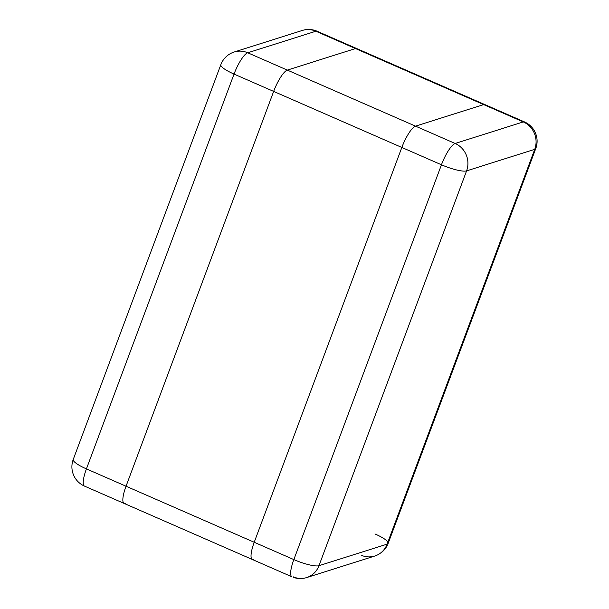 <?xml version="1.0" encoding="UTF-8"?>
<svg xmlns="http://www.w3.org/2000/svg" width="609" height="609" viewBox="0 0 609 609"><rect width="100%" height="100%" fill="white"/><g stroke="black" fill="none" stroke-linecap="round" stroke-linejoin="round"><path stroke-width="0.91" d="M483.668 104.596A21.011 5.245 -66.4 0 1 484.886 104.603A21.011 5.245 113.6 0 0 483.668 104.596L415.528 126.147A21.011 5.245 113.6 0 0 401.833 147.462A21.011 5.245 -66.4 0 1 415.528 126.147L287.341 70.104A21.011 5.245 113.6 0 0 273.654 91.411L126.04 486.218A21.011 5.245 113.6 0 0 124.114 503.422A21.011 5.245 -66.4 0 1 126.04 486.218L86.425 468.892A21.011 4.339 -159.5 0 1 73.232 459.483A21.011 21.011 0 0 0 84.491 486.096A21.011 5.245 -66.4 0 1 86.425 468.892L234.039 74.085A21.011 5.245 -66.4 0 1 247.726 52.777A21.011 19.884 -107.5 0 0 234.191 52.001A21.011 21.011 0 0 0 220.839 64.676A21.011 4.339 20.5 0 0 234.039 74.085L273.654 91.411A21.011 5.245 -66.4 0 1 287.341 70.104L247.726 52.777L315.873 31.226A21.011 5.245 -66.4 0 1 317.091 31.234A21.011 21.011 0 0 0 302.33 30.45A21.011 19.884 72.5 0 1 315.873 31.226L355.489 48.553L287.341 70.104L355.489 48.553A21.011 5.245 -66.4 0 1 356.707 48.553A21.011 5.245 113.6 0 0 355.489 48.553L483.668 104.596L415.528 126.147L455.144 143.473A21.011 5.245 113.6 0 0 441.456 164.78A21.011 4.339 20.5 0 0 466.585 170.885A21.011 19.884 -107.5 0 0 455.144 143.473L523.291 121.922A21.011 19.884 72.5 0 1 534.732 149.334A21.011 4.339 20.5 0 0 535.768 148.543A21.011 21.011 0 0 0 524.509 121.929A21.011 5.245 113.6 0 0 523.291 121.922L483.668 104.596M293.127 576.799A21.011 19.884 -107.5 0 0 301.265 578.451A21.011 19.884 -107.5 0 0 306.67 577.576A21.011 19.884 -107.5 0 0 318.971 565.692A21.011 4.339 -159.5 0 1 293.842 559.587L254.219 542.269L401.833 147.462L254.219 542.269A21.011 5.245 113.6 0 0 252.293 559.465A21.011 5.245 -66.4 0 1 254.219 542.269L126.04 486.218L273.654 91.411L441.456 164.78L293.842 559.587A21.011 5.245 113.6 0 0 291.886 576.784L252.293 559.465A21.011 5.245 -66.4 0 0 253.511 559.473M387.118 544.141L318.971 565.692L466.585 170.885L534.732 149.334L387.118 544.141A21.011 19.884 72.5 0 1 380.222 553.292A21.011 19.884 72.5 0 1 374.809 556.025A21.011 19.884 72.5 0 1 361.274 555.248M374.961 533.933A21.011 4.339 -159.5 0 1 388.169 543.312M125.332 503.422A21.011 5.245 -66.4 0 1 124.114 503.422L252.293 559.465M317.091 31.234L524.509 121.929M293.302 577.34A21.011 21.011 0 0 0 300.016 578.55M381.318 552.622A21.011 21.011 0 0 0 387.499 544.918M388.161 543.35L535.768 148.543M306.67 577.576L374.809 556.025M124.114 503.422L84.491 486.096M220.839 64.676L73.232 459.483M302.33 30.45L234.191 52.001"/></g></svg>
